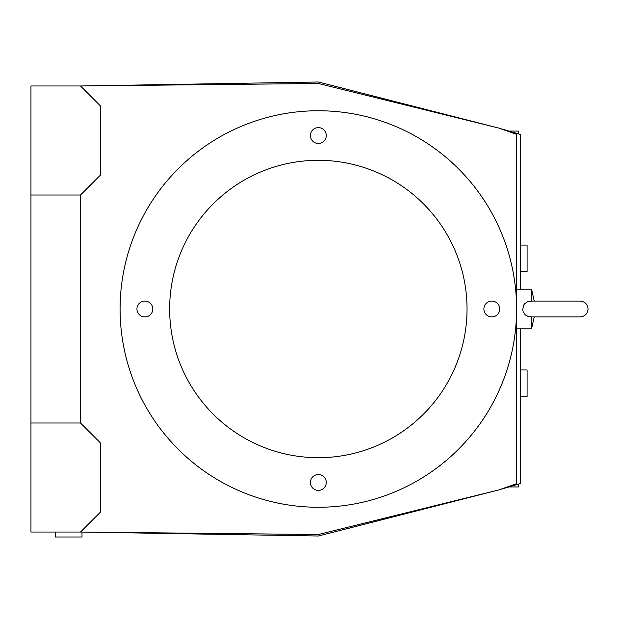 <?xml version="1.0" encoding="UTF-8"?>
<svg xmlns="http://www.w3.org/2000/svg" width="619" height="619" viewBox="0 0 619 619"><rect width="100%" height="100%" fill="white"/><g stroke="black" fill="none" stroke-linecap="round" stroke-linejoin="round"><path stroke-width="0.93" d="M531.381 316.936L580.119 316.936C584.94 316.464 587.578 313.818 588.05 309.005C587.578 304.184 584.94 301.546 580.119 301.074L531.381 301.074L527.667 301.685L524.61 303.759L523.682 305.082L522.715 309.577L523.187 311.844L525.33 314.963L528.402 316.557L531.551 316.936L531.551 328.828L516.679 328.828M520.641 245.07L527.086 245.07L527.086 271.834L520.641 271.834M318.344 507.263A198.258 198.258 0 0 0 516.594 309.005A198.258 198.258 0 0 0 318.344 110.747A198.258 198.258 0 0 0 120.086 309.005A198.258 198.258 0 0 0 318.344 507.263M318.344 490.41A7.931 7.931 0 0 1 310.413 482.48A7.931 7.931 0 0 1 318.344 474.549A7.931 7.931 0 0 1 326.267 482.48A7.931 7.931 0 0 1 318.344 490.41M491.811 316.936A7.931 7.931 0 0 1 483.888 309.005A7.931 7.931 0 0 1 491.811 301.074A7.931 7.931 0 0 1 499.742 309.005A7.931 7.931 0 0 1 491.811 316.936M318.344 143.461A7.931 7.931 0 0 1 310.413 135.53A7.931 7.931 0 0 1 318.344 127.599A7.931 7.931 0 0 1 326.267 135.53A7.931 7.931 0 0 1 318.344 143.461M144.869 316.936A7.931 7.931 0 0 1 136.938 309.005A7.931 7.931 0 0 1 144.869 301.074A7.931 7.931 0 0 1 152.8 309.005A7.931 7.931 0 0 1 144.869 316.936M318.344 457.696A148.692 148.692 0 0 1 169.645 309.005A148.692 148.692 0 0 1 318.344 160.313A148.692 148.692 0 0 1 467.036 309.005A148.692 148.692 0 0 1 318.344 457.696M520.641 369.969L527.086 369.969L527.086 396.733L520.641 396.733M520.641 328.828L520.641 483.454L498.837 489.915L318.344 534.522L80.516 532.046L30.95 532.046L30.95 85.964L80.516 85.964L318.344 83.488L498.837 128.094L516.679 134.346L516.679 483.663L498.837 489.915L318.344 536.008L82.002 532.069L82.002 536.998L55.238 536.998L55.238 532.046M518.66 484.043L518.66 486.936L508.872 486.936M508.872 131.073L518.66 131.073L518.66 133.967M516.679 289.181L531.551 289.181L531.551 301.074M30.95 423.001L80.516 423.001L100.34 442.825L100.34 512.215L80.516 532.046M80.516 423.001L80.516 195.008L30.95 195.008M520.641 289.181L520.641 134.555L498.837 128.094L318.344 82.002L80.516 85.964L100.34 105.795L100.34 175.185L80.516 195.008M552.365 301.074L580.119 301.074M534.236 316.936L531.551 328.828M534.236 301.074L531.551 289.181"/></g></svg>
